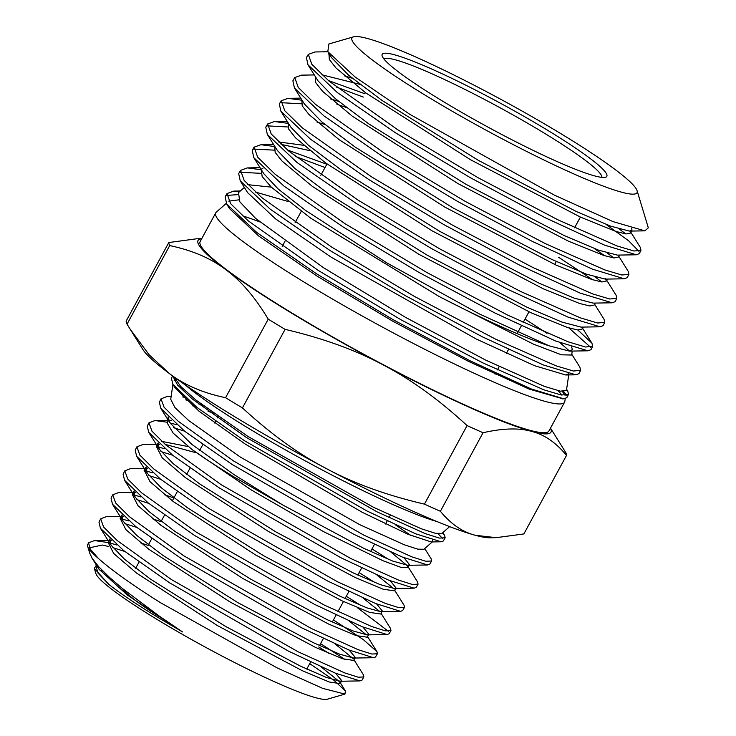 <?xml version="1.0" encoding="UTF-8"?>
<svg xmlns="http://www.w3.org/2000/svg" width="736" height="736" viewBox="0 0 736 736"><rect width="100%" height="100%" fill="white"/><g stroke="black" fill="none" stroke-linecap="round" stroke-linejoin="round"><path stroke-width="1.1" d="M440.395 511.281A225.915 23.791 28.5 0 1 424.433 504.132C386.685 495.3 354.062 483.488 326.563 468.685C298.844 454.296 270.802 434.038 242.438 407.91A225.915 23.791 28.5 0 1 225.575 397.707C202.989 392.987 184.276 384.946 169.436 373.594L149.012 354.66L129.886 328.78L142.802 349.398A200.808 21.151 28.5 0 0 169.436 373.594A200.808 21.151 28.5 0 0 326.563 468.685A200.808 21.151 28.5 0 0 475.254 535.274A200.808 21.151 28.5 0 0 489.762 537.777L496.128 537.676L475.254 535.274C462.484 532.036 450.864 524.041 440.395 511.281L483.046 432.731C502.9 428.205 519.101 427.763 531.659 431.397A200.808 21.151 28.5 0 0 550.473 428.15M201.682 238.768A200.808 21.151 28.5 0 0 225.842 269.716A200.808 21.151 28.5 0 0 382.959 364.808A200.808 21.151 28.5 0 0 531.659 431.397C544.428 434.636 556.048 442.63 566.518 455.391A225.915 23.791 28.5 0 0 565.616 452.327L550.5 428.094M226.274 203.375L216.283 212.17A198.444 20.902 28.5 0 0 215.768 212.814L200.137 241.61A198.444 20.902 28.5 0 0 294.501 314.576A198.444 20.902 28.5 0 0 548.936 430.992L564.567 402.196A198.444 20.902 28.5 0 0 564.825 401.414L565.23 398.664M201.701 238.712L196.54 238.804L168.802 242.54A225.915 23.791 28.5 0 0 169.703 245.594C192.289 250.314 211.002 258.354 225.842 269.716C240.893 280.674 255.024 297.151 268.226 319.157A225.915 23.791 -151.5 0 0 285.09 329.369C322.837 338.201 355.46 350.014 382.959 364.808C410.679 379.206 438.72 399.464 467.084 425.583A225.915 23.791 28.5 0 0 483.046 432.731M566.518 455.391L523.866 533.94L496.128 537.676M129.886 328.78L127.052 324.144L169.703 245.594M168.802 242.54L126.15 321.089A225.915 23.791 28.5 0 0 127.052 324.144M424.433 504.132L467.084 425.583M242.438 407.91L285.09 329.369M225.575 397.707L268.226 319.157M215.768 212.814A198.444 20.902 28.5 0 0 310.141 285.78A198.444 20.902 28.5 0 0 564.567 402.196M561.954 395.131A198.444 20.902 28.5 0 0 557.925 390.66M259.652 221.867A198.444 20.902 28.5 0 0 242.319 215.731M571.771 354.246L579.876 367.19L580.612 370.3L573.445 371.018L556.048 365.847L495.586 339.158L414.138 296.268L331.761 247.14L261.703 197.552L244.14 180.421L240.571 170.366L238.676 173.604L240.249 180.881L247.6 192.62L275.54 218.868L331.356 257.296L476.192 338.983L534.382 365.636L565.726 374.983L568.836 373.759M568.9 373.778L566.481 390.144L560.556 391.202L544.336 386.363L485.815 360.171L405.343 317.244L323.573 267.748L255.631 218.426L239.862 201.857L238.473 192.62L244.361 187.441M228.445 206.586L229.604 208.72L258.805 236.1L317.244 276.239L392.518 321.062L468.427 361.339L529.202 389.105L562.865 398.792M565.147 395.444L562.322 391.432M271.345 187.146L247.774 184.653M255.318 192.013L288.098 201.48M238.657 199.87L228.804 201.14M546.048 129.324A127.806 13.46 -151.5 0 1 605.516 177.229A127.806 13.46 -151.5 0 1 442.962 101.347A127.806 13.46 -151.5 0 1 382.14 55.945A127.806 13.46 -151.5 0 1 433.614 69.883A127.806 13.46 -151.5 0 1 546.048 129.324M601.864 177.367A124.034 13.064 28.5 0 0 542.736 132.213A124.034 13.064 28.5 0 0 384.008 59.082M308.32 54.381L306.424 57.629L307.979 64.805L337.318 92.534L395.664 132.922L470.046 177.532L544.98 217.617L604.615 245.162L636.336 254.785L639.29 253.672L640.973 250.323L633.972 251.004L616.961 245.916L557.805 219.76L478.115 177.744L397.514 129.619L328.992 81.061L311.816 64.28L308.31 54.4L315.017 51.962M618.755 256.22L628.185 271.28L628.903 274.316L621.874 275.006L604.78 269.9L545.358 243.644L465.318 201.443L384.358 153.125L315.514 104.346L298.264 87.492L294.768 77.584L301.512 75.146L314.318 74.934M328.412 80.574L365.065 93.803M363.29 97.078L336.315 87.004M294.768 77.584L292.873 80.822L294.437 88.016L323.895 115.865L382.518 156.428L457.231 201.222L532.478 241.472L592.379 269.128L624.238 278.788L627.219 277.665L628.903 274.316M605.59 278.447L616.106 295.256L616.832 298.31L609.758 299.009L592.59 293.885L532.91 267.518L452.52 225.142L371.211 176.631L302.064 127.65L284.74 110.722L281.216 100.777L287.978 98.339L301.53 100.16M301.318 103.785L280.766 102.672M281.216 100.777L279.321 104.015L280.885 111.237L310.482 139.196L369.362 179.924L444.397 224.912L519.975 265.319L580.134 293.094L612.15 302.8L615.149 301.659L616.832 298.31M594.614 304.198L604.026 319.231L604.762 322.313L597.66 323.012L580.419 317.878L520.472 291.401L439.732 248.86L358.064 200.128L288.613 150.954L271.207 133.961L267.665 123.97L274.454 121.523L287.988 123.344M287.758 126.969L267.214 125.865M267.665 123.97L265.779 127.208L267.343 134.449L297.068 162.527L356.215 203.43L431.563 248.602L507.472 289.174L567.898 317.06L600.061 326.802L603.069 325.662L604.762 322.313M577.824 329.986L591.946 343.206L592.682 346.306L585.552 347.015L568.238 341.863L508.033 315.275L426.944 272.568L344.908 223.634L275.154 174.248L257.674 157.191L254.113 147.172L260.921 144.716L274.436 146.528M287.5 150.015L326.821 164.248M325.036 167.523L295.302 156.391M274.206 150.144L253.662 149.058M254.113 147.172L252.227 150.411L253.8 157.66L283.645 185.849L343.068 226.936L418.738 272.283L494.969 313.021L555.652 341.026L587.963 350.805L590.999 349.655L592.682 346.306M240.571 170.366L247.388 167.9L260.894 169.703M260.645 173.319L240.111 172.252M240.249 180.881L270.232 209.18L329.912 250.442L405.913 295.973L482.457 336.876L543.416 364.982L575.874 374.808L578.928 373.649L580.612 370.3M566.582 389.5L567.796 391.166L568.542 394.303L561.338 395.02L543.867 389.832L483.129 363.032L401.341 319.967L318.605 270.646L248.244 220.855L230.607 203.66L227.019 193.559L233.855 191.084L239.752 191.498M237.314 194.672L226.559 195.445M227.019 193.559L225.124 196.797L226.706 204.093L256.818 232.512L316.765 273.939L393.079 319.654L469.954 360.723L531.171 388.948L563.776 398.811L566.858 397.652L568.542 394.303M619.289 229.062L625.858 233.928M630.826 232.226L640.256 247.305L640.973 250.323M638.968 251.362L628.774 240.92L605.995 224.37M607.356 253.12L613.852 257.94M604.633 255.723L594.2 248.501M595.424 277.178L601.836 281.962M592.71 279.79L558.587 257.26M590.714 347.364L568.854 327.916M566.582 395.361L563.702 391.506M559.903 133.087A162.168 17.084 28.5 0 0 353.648 36.8A162.168 17.084 28.5 0 0 429.106 97.584A162.168 17.084 28.5 0 0 571.771 173.006A162.168 17.084 28.5 0 0 637.091 190.698A162.168 17.084 28.5 0 0 559.903 133.087M353.648 36.8L328.882 43.985L327.805 51.621L355.01 76.921L409.851 114.347L554.502 195.187L613.051 221.628L644.846 230.846L648.315 227.82L637.091 190.698M328.918 53.406L329.332 59.487L336.039 68.025L365.746 92.883L470.506 159.73L580.502 217.12L616.004 231.481L626.06 233.956L630.338 233.128L631.451 231.067M359.913 84.327L321.853 74.814M315.312 76.526L315.781 82.708L322.524 91.282L352.378 116.242L457.645 183.411L568.183 241.058L603.86 255.484L613.962 257.959L618.268 257.122L619.381 255.07M346.224 107.447L336.968 104.31M301.815 99.811L302.238 105.92L309.019 114.531L339.02 139.61L444.792 207.083L555.864 264.988L591.716 279.478L601.873 281.962L606.188 281.115L605.949 279.1M288.208 122.93L288.696 129.14L295.504 137.788L325.652 162.978L431.94 230.754L543.545 288.926L579.563 303.471L589.775 305.964L594.118 305.118L595.222 303.076M309.663 150.595L281.106 144.376M274.657 146.133L275.154 152.352L281.998 161.046L312.285 186.346L419.088 254.426L531.226 312.855L567.419 327.465L577.677 329.967L582.047 329.112L583.151 327.088M262.927 168.24L261.97 168.71M261.096 169.335L262.191 176.576L271.363 187.165L310.574 218.086L439.41 296.663C486.892 321.071 523.498 337.474 549.203 345.856L569.425 351.118L572.461 349.591L571.568 346.978M327.805 51.621L331.605 57.693L348.8 75.385L381.947 100.372L478.584 160.494L576.325 211.517L610.714 226.154L629.427 231.104L631.939 230.175L631.727 228.243M352.222 78.228L344.264 75.799M307.979 64.805L318.053 80.905L335.331 98.67L368.626 123.777L465.732 184.166L563.96 235.428L598.515 250.13L617.338 255.107L636.336 254.785M338.569 101.366L330.639 98.955M294.437 88.016L304.511 104.116L321.862 121.955L355.313 147.172L452.879 207.837L551.586 259.339L586.325 274.114L605.24 279.11L624.238 278.788M324.916 124.504L317.014 122.112M280.885 111.237L290.968 127.337L308.393 145.25L342.001 170.568L440.027 231.509L539.221 283.25L574.135 298.098L593.152 303.112L612.15 302.8M303.398 145.259L278.53 141.938M267.343 134.449L277.417 150.549L294.924 168.535L328.688 193.973L427.174 255.18L526.847 307.16L561.936 322.074L581.063 327.115L600.061 326.802M253.8 157.66L263.874 173.77L278.245 189.06L305.376 210.294L386.961 262.964L479.311 313.913L549.203 345.856M525.026 319.065L547.014 333.325M560.151 342.801L569.554 351.109M572.24 351.072L571.66 355.028L561.448 354.816L533.407 344.117L439.41 296.663M436.917 521.548A158.755 16.726 -151.5 0 1 250.479 429.484A158.755 16.726 -151.5 0 1 185.196 384.864M172.905 384.431L170.724 399.262L174.91 407.523L188.738 420.578L240.534 457.203L359.683 524.639L404.432 544.833L417.827 549.166L423.945 549.268L432.667 541.576L431.232 541.954L407.873 534.235L362.038 512.192L245.244 444.084L199.005 411.203L175.122 387.964L174.138 386.216M411.065 535.578L395.664 524.97M432.667 540.086L432.667 541.576M174.349 377.2L180.688 386.418L195.85 399.988L247.977 436.457L373.943 507.518L421.351 528.798L435.482 533.324L441.968 533.388L449.65 526.617M171.635 420.293L168.829 420.964M168.056 417.34L167.219 423.025L173.172 433.136L192.243 449.659C203.532 457.737 217.295 466.734 233.56 476.652L282.606 504.896L234.241 474.757L191.746 444.314L169.85 422.814L168.13 416.972M184.828 397.33L182.703 396.943M174.184 380.374L175.352 379.592M363.86 676.945L361.965 680.202L359.987 680.91L335.45 673.201L288.374 651.075L169.712 582.884L123.768 550.638L100.409 528.218L98.983 522.174L100.676 518.806L103.583 527.004L117.272 540.592L171.451 579.572L297.979 651.719L344.77 672.916L358.257 677.221L363.86 676.945L363.409 674.857L354.016 659.842M124.844 523.627L136.776 527.408M128.736 520.913L121.909 519M121.173 516.304L106.637 516.552L100.676 518.806M377.412 653.761L375.507 657.009L373.511 657.717L348.809 649.962L301.456 627.716L182.178 559.194L135.948 526.755L112.47 504.224L111.053 498.171L112.746 494.813L115.681 503.038L129.435 516.7L183.926 555.873L311.153 628.406L358.202 649.713L371.781 654.028L377.412 653.761L376.942 651.618L363.336 639.621L333.426 619.96M136.868 499.597L148.718 503.35M140.723 496.864L133.97 494.988M133.262 492.301L118.689 492.55L112.746 494.813M390.963 630.568L389.068 633.806L387.026 634.533L362.13 626.713L314.511 604.348L194.654 535.514L148.175 502.918L124.559 480.268L123.133 474.177L124.816 470.819L127.77 479.072L141.597 492.816L196.402 532.192L324.346 605.093L371.652 626.502L385.296 630.844L390.963 630.568L390.485 628.406L381.119 613.428M148.911 475.576L160.687 479.292M152.72 472.825L144.146 470.497M147.522 468.271L130.769 468.547L124.816 470.819M157.394 444.305L142.894 444.544L136.896 446.816L139.858 455.124L153.778 468.933L208.868 508.502L337.52 581.79L385.094 603.299L398.811 607.66L404.515 607.366L402.61 610.613L400.559 611.349L375.544 603.502L327.667 581.026L207.129 511.824L160.365 479.044L136.638 456.283L135.212 450.165M160.963 451.554L172.629 455.225M164.717 448.794L158.093 446.945M418.066 584.172L416.162 587.429L414.12 588.165L388.985 580.299L340.842 557.713L219.604 488.134L172.583 455.188L148.718 432.308L147.274 426.19L148.966 422.823L151.956 431.167L165.94 445.032L221.343 484.812L350.704 558.477L398.526 580.088L412.326 584.467L418.066 584.172L417.597 582.001L407.514 565.874L407.91 567.631L400.826 567.318L383.189 560.823L323.785 531.76L251.344 489.992L192.243 449.659M173.576 427.69L184.57 431.158M176.695 424.746L169.887 422.869M167.33 422.252L155.002 420.541L148.966 422.823M431.609 560.979L429.714 564.227L427.634 564.972L402.334 557.051L353.924 534.345L232.07 464.444L184.754 431.305L160.779 408.314L159.344 402.187L161.037 398.829L164.045 407.201L178.103 421.139L233.818 461.122L363.86 535.155L411.958 556.885L425.84 561.274L431.609 560.979L431.121 558.762L424.746 548.559M192.317 405.711L196.521 407.1M208.012 411.194L213.486 413.264M202.584 405.232L198.196 403.724M188.692 400.697L185.72 399.85M171.129 396.465L167.044 396.538L161.037 398.829M172.794 376.068L177.615 385.066L192.326 398.986L246.293 437.442L377.044 511.842L425.408 533.674L439.355 538.09L445.16 537.786L443.265 541.034L441.149 541.788L415.665 533.812L366.988 510.986L244.545 440.763L197.009 407.477L172.877 384.376L171.424 378.184L172.574 375.903M172.822 376.814L173.429 376.538M318.762 646.962L329.388 653.614M345.239 659.622L320.565 643.641M357.337 607.66L388.323 631.276M361.109 605.608L346.279 596.28M404.515 607.366L404.046 605.213L394.68 590.244M374.983 582.581L359.14 572.599M388.856 559.553L371.993 548.918M438.086 533.793L442.584 538.531M445.16 537.786L444.673 535.55L442.502 532.919M102.819 571.026A132.434 13.947 28.5 0 0 100.013 570.713M96.775 564.521L94.337 568.422L95.882 573.528A132.434 13.947 28.5 0 0 158.912 620.568A132.434 13.947 28.5 0 0 327.345 699.2L344.963 694.085L345.405 690.957L333.978 680.303L309.718 663.614M94.337 568.422L109.075 584.614C120.741 593.768 137.411 604.937 159.086 618.111L182.528 631.93L127.245 594.973L98.863 569.038L97.262 565.082M182.528 631.93L159.234 616.078L122.424 588.496L109.554 577.447L98.78 566.803L92.193 558.385L89.7 553.095M89.884 548.633L90.657 547.538L102.368 545.036L108.477 546.471M107.907 542.524L94.539 540.564L88.605 542.791L87.722 544.557A152.683 16.082 28.5 0 0 87.685 546.425A152.683 16.082 28.5 0 0 98.477 558.523C111.651 570.234 132.232 584.899 160.218 602.536L277.27 667.975L322.699 688.372L344.963 694.085M335.533 673.238L341.752 680.662L340.161 681.251L326.398 677.442L300.389 666.098L225.418 626.345L150.494 579.122L124.577 559.286L110.934 545.045L109.903 538.908M140.567 542.846L148.092 545.404M349.223 650.136L355.313 657.46L353.676 658.058L339.793 654.221L313.6 642.804L238.114 602.784L162.748 555.284L136.675 535.339L122.986 521.042L121.974 514.924M152.536 518.797L160.982 521.668M362.931 627.044L368.846 634.266L367.19 634.874L353.179 630.991L326.802 619.5L250.866 579.26L175.076 531.502L148.856 511.456L135.074 497.076L134.044 490.94M164.505 494.739L173.862 497.941M376.657 603.962L382.398 611.073L380.733 611.69L366.629 607.789L340.087 596.234L263.7 555.781L187.441 507.748L161.055 487.591L147.172 473.128L146.096 466.955M186.006 473.947L186.751 474.205M390.338 580.851L395.959 587.889L394.284 588.496L380.116 584.596L353.4 572.985L276.488 532.266L199.714 483.938L173.181 463.662L159.234 449.126L158.157 442.971M161.791 441.388L188.333 446.605M404.018 557.741L409.51 564.678L407.799 565.303L392.665 561.053L364.044 548.458L282.606 504.896M109.075 584.614L98.063 573.188L95.965 566.26L96.858 564.613M321.264 667.009L339.765 681.941L340.152 683.615L329.25 682.005L301.999 670.56L217.304 625.517L136.565 573.096L113.703 553.49L108.026 542.266L109.627 539.313M109.324 541.061L111.522 540.399M335.257 644.074L353.326 658.729M355.313 657.46L353.703 660.413L342.792 658.83L315.404 647.349L230.184 602.057L148.884 549.314L125.847 529.589L120.097 518.282L123.565 516.396M349.223 621.11L366.399 634.846M368.846 634.266L367.246 637.21L356.242 635.619L328.67 624.082L242.889 578.514L161.092 525.449L137.936 505.623L132.186 494.279L133.786 491.326M133.464 493.065L135.617 492.393M363.124 598.12L379.969 611.662M382.398 611.073L380.797 614.026L369.684 612.407L341.9 600.788L255.576 554.944L173.291 501.584L150.015 481.657L144.256 470.267L145.857 467.314M145.535 469.053L147.669 468.4M377.044 575.138L393.53 588.469M395.959 587.889L394.358 590.833L383.171 589.223L355.23 577.539L268.41 531.456L185.619 477.811L162.168 457.755L156.317 446.283L157.918 443.33M157.605 445.068L159.712 444.406M165.177 444.378L196.337 452.815M390.991 552.166L407.514 565.874M112.81 547.658L124.835 551.476M116.766 544.962L109.857 543.012M88.605 542.791L90.04 548.881L98.477 558.523M122.332 588.423A103.003 10.847 28.5 0 0 167.274 621.653M495.089 374.192L495.622 373.207M497.416 369.904L499.174 366.675M506.35 353.455L508.484 349.526M517.693 332.562L521.346 325.846M523.14 322.543L528.954 311.825M554.677 264.454L556.278 261.501M574.577 227.801L580.4 217.074M282.192 246.431L284.933 241.399M295.062 222.723L301.217 211.398M320.813 175.306L326.977 163.953M328.504 53.986L328.872 53.323M301.41 100.381L301.76 99.728M606.188 281.115L607.301 279.073M629.427 231.104L644.846 230.846M587.963 350.805L569.425 351.118M575.874 374.808L565.726 374.974M226.706 204.093L229.604 208.72M563.776 398.811L562.019 398.838M567.796 391.166L566.61 389.27M233.855 191.084L240.341 190.983M247.388 167.9L260.075 167.688M591.946 343.206L582.544 328.192M260.921 144.716L273.636 144.495M274.454 121.523L287.196 121.311M287.978 98.339L300.757 98.127M315.036 51.962L327.879 51.75M306.756 669.079L310.583 662.032M319.516 645.573L323.343 638.526M332.286 622.067L336.113 615.011M337.898 611.717L343.445 601.505M345.046 598.552L348.882 591.496M357.806 575.046L361.643 567.99M370.576 551.54L374.412 544.474M385.535 523.986L387.182 520.959M388.967 517.666L390.218 515.366M135.682 568.256L139.04 562.083M148.424 544.796L151.791 538.596M161.156 521.336L164.533 515.117M172.298 500.83L177.284 491.648M186.631 474.416L190.026 468.17M199.64 450.469L202.777 444.682M214.553 422.988L215.528 421.204M217.313 417.919L218.077 416.512M135.203 450.184L136.896 446.816M89.801 553.417L87.685 546.425M341.752 680.662L340.152 683.615M121.707 515.338L120.097 518.282M409.51 564.678L407.91 567.631M359.987 680.91L340.161 681.251M100.409 528.218L110.934 545.045M373.511 657.717L353.676 658.058M112.47 504.224L122.986 521.042M387.026 634.533L367.19 634.874M124.559 480.268L135.074 497.076M400.559 611.349L380.733 611.69M136.657 456.311L147.172 473.128M414.12 588.165L394.284 588.496M148.718 432.308L159.234 449.126M427.634 564.972L407.799 565.303M160.779 408.314L169.85 422.814M441.149 541.788L431.232 541.954M172.877 384.376L175.122 387.964M98.863 569.038L92.202 558.385M339.765 681.941L345.405 690.957M109.084 540.316L94.53 540.564M367.568 636.631L376.942 651.618M167.615 420.32L155.002 420.541M442.833 532.625L444.673 535.55"/></g></svg>
